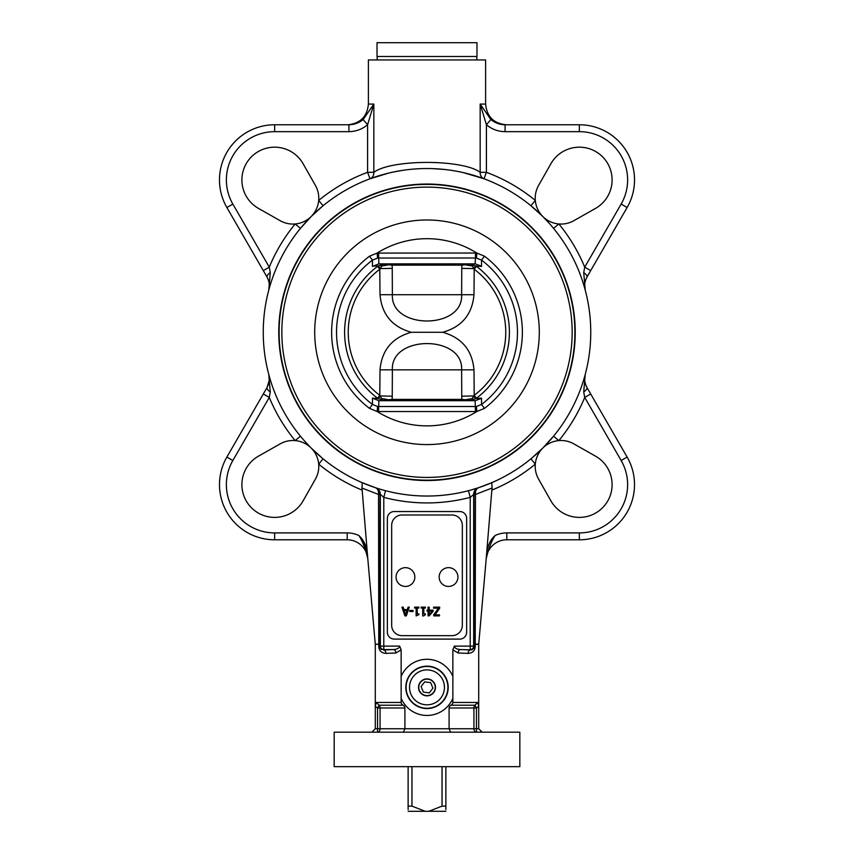 <?xml version="1.0" encoding="UTF-8"?>
<svg xmlns="http://www.w3.org/2000/svg" width="854" height="854" viewBox="0 0 854 854"><rect width="100%" height="100%" fill="white"/><g stroke="black" fill="none" stroke-linecap="round" stroke-linejoin="round"><path stroke-width="1.28" d="M435.476 687.363A8.476 8.476 0 0 1 422.762 694.708A8.476 8.476 0 0 1 422.762 680.03A8.476 8.476 0 0 1 435.476 687.363M472.123 174.867L484.015 178.774A6.896 6.181 110.4 0 1 480.161 172.316L480.161 104.081L486.406 124.716C491.819 129.242 498.042 131.548 505.077 131.665L579.354 131.665A48.262 48.262 0 0 1 621.157 204.063L584.723 267.153L583.73 272.575L585.236 290.125L583.73 272.575A6.896 2.359 30 0 1 586.965 277.07L627.124 207.511A55.158 55.158 0 0 0 579.354 124.769L505.077 124.769C499.75 124.684 495.01 122.955 490.869 119.56L480.161 104.081L485.606 104.081L485.606 59.94L368.394 59.94L368.394 104.081C367.167 116.646 360.271 123.542 347.706 124.769M427 480.524A148.244 148.244 0 0 1 298.622 258.164A148.244 148.244 0 0 1 555.378 258.164A148.244 148.244 0 0 1 427 480.524M468.462 490.698L470.212 497.37L474.002 494.199L474.29 644.364L475.23 644.183L475.454 494.466L474.002 494.573M478.026 487.88L478.379 487.762A6.896 6.885 -108.3 0 0 473.66 494.306L473.66 646.115L470.212 646.115L470.212 649.563A3.448 3.448 -45 0 0 473.66 646.115L474.29 646.756L473.927 648.229L471.814 649.83L460.584 649.563C456.783 649.296 454.712 648.154 454.349 646.115L452.855 649.83L452.855 676.421A28.075 28.075 0 0 0 401.145 676.421L401.145 698.316A28.075 28.075 0 0 0 452.855 698.316L452.855 676.421M478.635 487.677L478.347 487.794A6.896 6.885 -108.3 0 1 478.379 487.762L470.063 490.271M590.754 332.281A163.754 163.754 0 0 1 345.123 474.098A163.754 163.754 0 0 1 345.123 190.474A163.754 163.754 0 0 1 590.754 332.281M535.319 455.086L530.932 458.822A163.754 163.754 0 0 1 491.755 482.691L478.656 487.677C475.817 488.701 474.258 490.869 474.002 494.199A3.448 0.587 -0.3 0 1 475.4 493.74C475.39 490.506 476.479 488.477 478.656 487.677L478.646 487.677M579.354 539.792L579.354 532.907L506.806 532.907L506.806 539.792A20.688 20.688 0 0 0 486.204 558.676A20.688 20.688 0 0 1 506.806 539.792L579.354 539.792A55.158 55.158 0 0 0 627.124 457.061L590.701 393.972L584.723 397.42A170.651 170.651 0 0 1 558.868 440.589L553.541 436.213L542.77 448.094A25.855 25.855 0 0 1 573.813 443.856L595.494 456.143A32.751 32.751 0 0 1 602.518 507.799A32.751 32.751 0 0 1 550.862 500.786L538.575 479.105A25.855 25.855 0 0 1 535.309 464.149L530.932 458.822L542.674 448.19M541.564 449.289L536.867 453.709M542.93 447.934L548.396 442.191M378.6 493.74A3.448 0.587 -179.7 0 1 379.998 494.199C379.731 490.879 378.183 488.701 375.344 487.677C377.521 488.477 378.61 490.506 378.6 493.74L378.546 494.466L361.989 488.04L362.245 482.691L375.344 487.677L362.245 482.691A163.754 163.754 0 0 1 361.808 482.499A163.754 163.754 0 0 0 362.245 482.691L367.935 485.008M304.195 440.611L310.397 447.25M270.27 391.986L268.764 374.436L269.309 380.126L267.035 387.492A6.896 2.359 -150 0 0 270.27 391.986L269.277 397.42L263.299 393.972L226.876 457.061L232.843 460.509L269.277 397.42A170.651 170.651 0 0 0 295.132 440.589A25.855 25.855 0 0 0 280.187 443.856L258.506 456.143A32.751 32.751 0 0 0 251.482 507.799A32.751 32.751 0 0 0 303.138 500.786L315.425 479.105A25.855 25.855 0 0 0 311.219 448.083A25.855 25.855 0 0 1 318.691 464.149L323.068 458.822L311.187 448.051M310.002 446.845L305.572 442.148M375.845 487.837L375.621 487.762A6.896 6.885 -71.7 0 1 380.34 494.306L383.788 497.37L380.34 494.306L380.34 646.115A3.448 3.448 45 0 0 383.788 649.563L393.416 649.563L383.414 649.937A3.448 2.519 -92.1 0 1 385.933 653.374L395.925 653A3.448 2.519 87.9 0 0 393.416 649.563C397.217 649.296 399.288 648.154 399.651 646.115L380.34 646.115L378.77 646.756C379.208 650.919 381.589 653.129 385.933 653.374M393.32 172.028L402.181 170.426M432.444 168.622L444.603 169.476M455.054 170.949L459.196 171.729M267.409 277.742L267.035 277.07A6.896 2.359 -30 0 1 270.27 272.575L269.277 267.153L232.843 204.063L226.876 207.511A55.158 55.158 0 0 1 274.646 124.769L274.646 131.665L348.923 131.665L348.923 124.769L274.646 124.769A55.158 55.158 0 0 0 226.876 207.511L263.299 270.601L269.277 267.153A170.651 170.651 0 0 1 295.132 223.972A25.855 25.855 0 0 1 280.187 220.706L258.506 208.419A32.751 32.751 0 0 1 251.482 156.773A32.751 32.751 0 0 1 303.138 163.787L315.425 185.467A25.855 25.855 0 0 1 311.208 216.489L311.208 216.489A25.855 25.855 0 0 1 295.132 223.972L300.459 228.349L311.208 216.489L322.983 205.814M542.898 216.596L530.932 205.739L535.309 200.412A170.651 170.651 0 0 0 486.406 172.316L484.015 178.774L463.199 172.583M388.687 173.074L369.985 178.774A6.896 6.181 -110.4 0 0 373.838 172.316L373.838 104.081L363.131 119.56C358.99 122.955 354.25 124.684 348.923 124.769M542.653 216.35L536.899 210.895M542.76 216.457L542.482 216.179A25.855 25.855 0 0 0 542.792 216.489A25.855 25.855 0 0 1 538.575 185.467L550.862 163.787A32.751 32.751 0 0 1 602.518 156.773A32.751 32.751 0 0 1 595.494 208.419L573.813 220.706A25.855 25.855 0 0 1 542.792 216.489L548.385 222.371M334.192 732.177L519.83 732.177L519.83 766.657L334.17 766.657L334.192 732.177L334.17 766.657M360.303 537.102L367.156 551.332C365.896 544.671 363.121 539.397 358.851 535.49C362.448 540.828 365.427 548.556 367.796 558.676L361.989 488.04M375.28 644.162L378.77 644.364A3.448 2.519 89.8 0 0 378.77 644.183L375.28 644.162L367.156 551.332M367.796 558.644L367.796 558.676A20.688 20.688 0 0 0 347.194 539.792L347.194 532.907L274.646 532.907A48.262 48.262 0 0 1 232.843 460.509M482.158 732.177L478.71 728.74L478.71 706.194L477.685 702.468L474.931 705.223L476.436 707.977A9.447 6.896 0 0 0 478.71 706.194L478.71 644.268L486.204 558.676C488.573 548.556 491.552 540.828 495.149 535.49C491.061 539.066 488.296 544.34 486.844 551.332L487.602 547.467M475.4 493.74L475.454 494.466L492.011 488.04L486.214 558.505M590.701 393.972L586.965 387.492A6.896 2.359 150 0 1 583.73 391.986L584.723 397.42L621.157 460.509A48.262 48.262 0 0 1 579.354 532.907M585.716 384.834L586.965 387.492C584.595 382.934 584.019 378.578 585.236 374.436L583.73 391.986M268.764 374.436L268.764 374.436C269.981 378.578 269.405 382.934 267.035 387.492L226.876 457.061A55.158 55.158 0 0 0 274.646 539.792L347.194 539.792M311.219 448.083L311.208 448.072A25.855 25.855 0 0 0 295.132 440.589L300.459 436.213M585.214 290.04L585.236 290.125C584.019 285.983 584.595 281.639 586.965 277.07M348.923 131.665C355.958 131.548 362.181 129.242 367.594 124.716L367.594 172.316L373.838 172.316C391.228 159.154 462.612 159.09 480.161 172.316L486.406 172.316L486.406 124.716L490.869 119.56M505.077 131.665L505.077 124.769M553.541 228.349L558.868 223.972A170.651 170.651 0 0 1 584.723 267.153L590.701 270.601M263.299 270.601L267.035 277.07C269.405 281.639 269.981 285.983 268.764 290.125L270.27 272.575L268.882 289.655M368.394 104.081L373.838 104.081L367.594 124.716L363.131 119.56M323.068 205.739L318.691 200.412A170.651 170.651 0 0 1 367.594 172.316L369.985 178.774M478.72 644.162L475.23 644.183A3.448 2.519 -89.8 0 0 475.23 644.364L478.71 644.386M530.932 458.822A163.754 163.754 0 0 1 491.755 482.691L492.214 489.982A170.651 170.651 0 0 0 535.309 464.149A25.855 25.855 0 0 1 543.101 447.763L542.824 448.04M378.77 646.756L378.77 644.364L379.71 644.364L378.77 644.183L378.546 494.466L380.34 494.306M377.671 489.577L376.721 488.456M378.461 489.833L379.998 494.199M385.538 490.698L383.788 497.37A170.651 170.651 0 0 0 470.212 497.37L470.212 646.115L454.349 646.115M452.855 649.83L458.075 653A3.448 2.519 92.1 0 1 460.584 649.563L470.586 649.937A3.448 2.519 92.1 0 0 468.067 653.374C472.411 653.129 474.792 650.919 475.23 646.756L474.29 646.756L474.29 644.364L475.23 644.364L475.23 646.756M477.685 702.468L452.855 702.468L452.855 698.316M401.145 676.421L401.145 649.83L399.651 646.115M383.788 497.37L383.788 649.563L381.097 649.35L379.71 646.756L379.998 494.573M403.024 705.223L379.069 705.223A3.448 2.519 90 0 1 380.073 707.977L377.564 707.977L379.069 705.223L376.315 702.468L375.29 706.194A9.447 6.896 180 0 0 377.564 707.977L377.564 728.74L380.073 728.74L380.073 707.977L404.913 707.977A4.729 3.448 0 0 0 403.024 705.223A4.729 3.448 180 0 1 401.145 702.468L401.145 698.316M404.913 707.977L404.913 728.74L380.073 728.74A3.448 2.519 90 0 1 377.564 732.177L377.564 728.74L375.29 728.74L371.842 732.177M450.581 732.177L449.087 728.74L449.087 707.977L473.927 707.977L473.927 728.74L476.436 728.74L476.436 707.977L473.927 707.977A3.448 2.519 -90 0 1 474.931 705.223L450.976 705.223A4.729 3.448 180 0 0 449.087 707.977M452.855 702.468A4.729 3.448 0 0 1 450.976 705.223M375.29 728.74L375.29 644.386M394.249 511.546A6.896 6.896 0 0 0 387.353 518.442L387.353 632.206A6.896 6.896 0 0 0 394.249 639.102L459.751 639.102A6.896 6.896 0 0 0 466.647 632.206L466.647 518.442A6.896 6.896 0 0 0 459.751 511.546L394.249 511.546M403.419 732.177L404.913 728.74L473.927 728.74A3.448 2.519 -90 0 0 476.436 732.177L476.436 728.74L478.71 728.74M476.404 258.047L481.528 260.107L484.485 256.189L476.874 253.083L476.404 258.047L475.454 258.004L475.454 253.019L377.126 253.083L377.596 258.047L475.454 258.004L475.134 263.865L481.005 266M481.005 398.562L475.134 400.697L475.454 411.543L476.874 411.479L476.404 406.515L377.596 406.515L377.126 411.479L378.546 411.543L378.866 400.697L372.461 398.145L377.938 398.476A82.39 82.39 0 0 1 377.938 266.085L384.375 263.854M475.454 253.019L476.874 253.083A93.588 93.588 0 0 0 377.126 253.083L369.515 256.189L372.472 260.107L377.596 258.047M377.596 406.515L372.472 404.454L369.515 408.372L377.126 411.479A93.588 93.588 0 0 0 476.874 411.479L484.485 408.372L481.528 404.454L476.404 406.515M372.995 398.562L372.461 398.145L372.472 404.454A90.449 90.449 0 0 1 372.472 260.107L372.461 266.427L378.866 263.865L378.546 253.019M377.938 266.085L372.995 266M378.866 400.697L475.123 400.697M475.134 263.865L378.866 263.865M481.539 266.427L481.528 260.107A90.449 90.449 0 0 1 481.528 404.454L481.539 398.145L476.062 398.476A82.39 82.39 0 0 0 476.062 266.085L481.539 266.427M469.625 400.718L476.062 398.476M474.6 263.854L469.625 263.854L476.062 266.085M377.938 398.476L384.375 400.718M574.891 332.281A147.891 147.891 0 0 0 353.054 204.202A147.891 147.891 0 0 0 353.054 460.359A147.891 147.891 0 0 0 574.891 332.281A147.891 147.891 0 0 0 353.054 204.202A147.891 147.891 0 0 0 353.054 460.359A147.891 147.891 0 0 0 574.891 332.281M461.598 400.718A3.448 3.17 -90 0 0 461.833 399.405L392.167 399.405A3.448 3.17 90 0 0 392.402 400.718M378.365 398.786L380.372 395.957L392.242 396.192L392.167 399.405L388.207 399.736A3.448 2.21 90 0 0 388.367 400.718M465.633 400.718A3.448 2.21 -90 0 0 465.793 399.736L461.833 399.405L461.758 396.192L473.628 395.957L475.635 398.786M380.895 400.11L381.834 398.658A13.792 2.637 4.7 0 1 388.207 399.736L382.763 400.451A3.448 0.875 90 0 0 382.773 400.59M471.227 400.59A3.448 0.875 -90 0 0 471.237 400.451L465.793 399.736A13.792 2.637 -4.7 0 1 472.166 398.658L473.105 400.11M382.763 400.451L379.784 395.317A78.749 78.749 0 0 1 379.784 269.256L377.607 266.341M392.242 396.192L392.381 370.028C390.257 334.768 463.733 334.747 461.619 370.028L461.758 396.192M392.402 263.854A3.448 3.17 90 0 0 392.167 265.156L461.833 265.156A3.448 3.17 -90 0 0 461.598 263.854M475.635 265.775L473.628 268.604L461.758 268.369L461.833 265.156L465.793 264.825A3.448 2.21 -90 0 0 465.633 263.854M388.367 263.854A3.448 2.21 90 0 0 388.207 264.825L392.167 265.156L392.242 268.369L380.372 268.604L378.365 265.775M473.105 264.462L472.166 265.914A13.792 2.637 -175.3 0 1 465.793 264.825L471.237 264.11A3.448 0.875 -90 0 0 471.227 263.982M382.773 263.982A3.448 0.875 90 0 0 382.763 264.11L388.207 264.825A13.792 2.637 175.3 0 1 381.834 265.914L380.895 264.462M471.237 264.11L474.216 269.256A78.749 78.749 0 0 1 474.216 395.317L476.393 398.231M461.758 268.369L461.619 294.534C463.743 329.793 390.267 329.815 392.381 294.534L392.242 268.369M476.393 266.341L474.216 269.256L473.981 294.715C472.251 314.357 461.833 326.879 442.724 332.281L411.276 332.281C392.167 337.682 381.749 350.204 380.019 369.846L379.784 395.317L377.607 398.231M380.019 369.846L473.981 369.846L474.216 395.317L471.237 400.451M473.981 369.846C472.251 350.193 461.833 337.672 442.724 332.281M473.596 399.918L472.422 398.145L473.628 395.957M473.981 294.715L380.019 294.715L379.784 269.256L382.763 264.11M380.019 294.715C381.749 314.368 392.167 326.89 411.276 332.281M380.404 264.644L381.578 266.416L380.372 268.604M442.041 766.657L442.041 806.133L428.804 811.3L425.196 811.3L411.959 806.133L411.959 766.657M445.873 809.581L445.873 766.657M445.873 806.133L442.041 806.133M408.127 766.657L408.127 809.581M411.959 806.133L408.127 806.133M428.804 811.3L445.873 811.3M408.127 811.3L425.196 811.3M476.991 42.7L377.009 42.7L377.009 56.492L476.991 56.492L476.991 42.7M424.726 681.844L430.64 682.634L432.914 688.153L429.274 692.882L423.36 692.092L421.086 686.573L424.726 681.844M419.389 690.502A8.23 8.23 0 0 1 428.089 679.208A8.23 8.23 0 0 1 433.522 692.38A8.23 8.23 0 0 1 419.389 690.502M404.284 610.567L405.639 614.699L406.995 610.567L404.284 610.567M403.173 607.13L403.963 609.575L407.315 609.575L408.105 607.13L409.279 607.13L406.333 615.883L404.903 615.883L401.946 607.13L403.173 607.13M421.139 607.13L425.409 607.13L425.409 608.027L423.819 608.027L423.819 613.898L425.409 613.898L425.409 614.699L423.605 615.915L422.698 615.915L422.698 608.027L421.139 608.027L421.139 607.13M418.844 613.898L418.844 614.699L416.122 615.915L416.122 608.027L414.574 608.027L414.574 607.13L418.844 607.13L418.844 608.027L417.254 608.027L417.254 613.898L418.844 613.898M433.576 607.13L439.693 607.13L439.693 608.219L435.006 614.848L439.479 614.848L439.479 615.883L433.693 615.883L433.693 614.837L438.422 608.165L433.576 608.165L433.576 607.13M413.069 611.496L409.749 611.496L409.749 610.429L413.069 610.429L413.069 611.496M427.043 610.14L428.078 610.14L428.078 607.13L429.21 607.13L429.21 610.14L433.074 610.14L433.074 611.379L429.156 615.883L428.078 615.883L428.078 611.08L427.043 611.08L427.043 610.14M432.156 611.08L429.21 611.08L429.21 614.506L432.156 611.08M451.99 514.994A10.344 10.344 0 0 1 462.334 525.338L462.334 625.309A10.344 10.344 0 0 1 451.99 635.654L402.01 635.654A10.344 10.344 0 0 1 391.666 625.309L391.666 525.338A10.344 10.344 0 0 1 402.01 514.994L451.99 514.994M404.337 586.378A9.394 9.394 0 0 1 397.932 571.422A9.394 9.394 0 0 1 414.083 573.344A9.394 9.394 0 0 1 404.337 586.378M449.642 586.378A9.394 9.394 0 0 1 439.917 573.333A9.394 9.394 0 0 1 456.079 571.433A9.394 9.394 0 0 1 449.642 586.378M358.851 535.49A27.584 27.584 0 0 0 347.194 532.907M506.806 532.907A27.584 27.584 0 0 0 495.149 535.49M627.124 457.061L621.157 460.509M274.646 539.792L274.646 532.907M621.157 204.063L627.124 207.511A55.158 55.158 0 0 0 579.354 124.769L579.354 131.665M232.843 204.063A48.262 48.262 0 0 1 274.646 131.665M458.075 653L468.067 653.374M395.925 653L401.145 649.83M407.475 679.101A21.201 21.201 0 0 1 442.073 672.45A21.201 21.201 0 0 1 435.06 706.973A21.201 21.201 0 0 1 407.475 679.101M406.088 687.363A20.912 20.912 0 0 0 437.451 705.468A20.912 20.912 0 0 0 437.451 669.258A20.912 20.912 0 0 0 406.088 687.363M409.525 687.363A17.475 17.475 0 0 1 435.732 672.237A17.475 17.475 0 0 1 435.732 702.49A17.475 17.475 0 0 1 409.525 687.363M401.145 702.468L376.315 702.468M318.691 464.149A170.651 170.651 0 0 0 361.786 489.982M378.546 411.543L475.454 411.543M369.515 256.189A95.36 95.36 0 0 0 369.515 408.372M484.485 408.372A95.36 95.36 0 0 0 484.485 256.189M367.156 237.263A112.301 112.301 0 0 0 372.728 430.597A112.301 112.301 0 0 0 539.301 332.281A112.301 112.301 0 0 0 367.156 237.263M572.159 332.281A145.159 145.159 0 0 0 354.421 206.572A145.159 145.159 0 0 0 354.421 457.99A145.159 145.159 0 0 0 572.159 332.281M380.404 399.918L381.578 398.145M473.596 264.644L472.422 266.416M478.379 487.762L477.653 488.008M269.277 377.254L269.309 380.126M485.606 104.081C486.833 116.646 493.729 123.542 506.294 124.769M376.304 487.986L375.621 487.762M519.83 732.177L519.83 766.657M476.82 59.94L476.82 56.492M377.18 59.94L377.18 56.492"/></g></svg>
